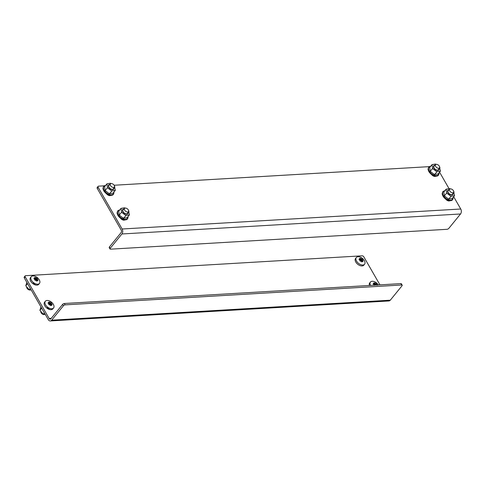 <?xml version="1.0" encoding="UTF-8"?>
<svg xmlns="http://www.w3.org/2000/svg" width="485" height="485" viewBox="0 0 485 485"><rect width="100%" height="100%" fill="white"/><g stroke="black" fill="none" stroke-linecap="round" stroke-linejoin="round"><path stroke-width="0.73" d="M52.119 309.212A3.183 1.885 -140.8 0 1 51.077 309.685A3.183 1.885 -140.8 0 1 47.312 307.338M38.012 284.671A3.183 1.885 -140.8 0 1 36.969 285.144A3.183 1.885 -140.8 0 1 33.198 282.797M379.937 284.853L363.835 256.856A1.419 0.837 39.2 0 0 362.162 255.813L25.614 275.686A1.419 0.837 39.2 0 0 25.153 275.892A1.419 0.837 39.2 0 0 25.208 276.85L24.305 277.953L48.276 319.633A3.54 2.395 -93.4 0 0 50.282 320.955A3.54 2.395 -93.4 0 0 51.659 320.185L63.371 305.817L62.577 304.435A1.419 0.618 -29.9 0 1 64.335 303.489L400.883 283.616A1.419 0.618 -29.9 0 1 401.392 283.798L402.186 285.174A1.419 0.618 150.1 0 0 401.677 284.998L400.883 283.616M24.305 277.953A1.419 0.837 -140.8 0 1 24.25 277.002L25.153 275.892M25.208 276.85L49.173 318.53A1.77 1.2 -93.4 0 0 50.179 319.191A1.77 1.2 -93.4 0 0 50.87 318.803L62.577 304.435M402.186 285.174A1.419 0.618 150.1 0 1 401.998 285.823L390.292 300.185A3.54 2.395 86.6 0 1 388.909 300.961L50.282 320.955M64.335 303.489L65.129 304.871L401.677 284.998M65.129 304.871A1.419 0.618 150.1 0 0 63.371 305.817M445.594 198.977A3.183 1.885 39.2 0 0 449.128 200.966A3.183 1.885 39.2 0 0 449.934 200.717M431.48 174.436A3.183 1.885 39.2 0 0 435.021 176.431A3.183 1.885 39.2 0 0 435.821 176.176M124.827 219.911A3.183 1.885 -140.8 0 1 124.027 220.16A3.183 1.885 -140.8 0 1 120.486 218.171M110.719 195.376A3.183 1.885 -140.8 0 1 109.919 195.625A3.183 1.885 -140.8 0 1 106.379 193.63M110.198 248.344A1.419 0.618 150.1 0 0 110.01 248.987L109.216 247.611A1.419 0.618 -29.9 0 1 109.404 246.962L110.198 248.344L121.905 233.976A3.54 2.395 -93.4 0 0 122.123 229.005L98.158 187.331A1.419 0.837 39.2 0 1 98.097 186.373A1.419 0.837 39.2 0 1 98.558 186.161L104.105 185.834M114.151 185.246L429.207 166.64M439.574 172.181L449.055 188.671M453.681 196.722L460.75 209.011A3.54 2.395 86.6 0 1 460.538 213.982L448.831 228.35A1.419 0.618 150.1 0 1 447.067 229.296L110.519 249.169A1.419 0.618 150.1 0 1 110.01 248.987M109.404 246.962L121.111 232.6A1.77 1.2 -93.4 0 0 121.22 230.114L97.255 188.435A1.419 0.837 -140.8 0 1 97.2 187.477L98.097 186.373M26.681 286.89A2.516 1.491 39.2 0 0 27.548 288.927A2.516 1.491 39.2 0 0 30.44 289.927M31.24 276.711L30.47 277.65A5.311 3.146 39.2 0 0 31.895 282.797A5.311 3.146 39.2 0 0 38.703 284.356L39.467 283.422A5.311 3.146 39.2 0 0 38.497 278.76A5.311 3.146 39.2 0 0 38.048 278.269L35.993 276.723A5.311 3.146 39.2 0 0 31.24 276.711A5.311 3.146 39.2 0 0 32.659 281.858A5.311 3.146 39.2 0 0 39.467 283.422M38.03 278.251A5.311 3.146 39.2 0 0 35.993 276.723M34.89 280.009L34.508 279.627L35.284 279.221L33.871 278.651L35.205 278.796L34.199 277.911L34.756 277.541L35.654 278.499L35.654 277.462L36.145 278.645L36.733 278.141L37.497 278.917L36.763 279.269L38.097 279.936L36.836 279.7L37.806 280.633L37.248 281.003L36.387 279.997L36.314 281.124L35.896 279.845L35.266 280.397L34.89 280.009M35.126 279.142L35.654 278.499M35.102 279.13L35.629 278.481M36.145 278.645L35.411 279.548L36.169 278.645M36.769 279.251L36.029 280.16L36.763 279.269M36.836 279.7L36.502 280.106M36.52 280.124L36.854 279.718M36.096 280.36L36.387 279.997M34.756 279.875L35.278 279.239M34.356 278.032L34.756 277.541M35.429 279.548L36.733 278.141M36.017 279.02L36.533 279.542M35.217 279.033L35.411 279.548M26.857 282.391L25.778 285.792L29.209 289.684L30.288 288.357M29.209 289.684L31.27 290.06M25.778 285.792L27.56 283.61M40.795 311.431A2.516 1.491 39.2 0 0 41.655 313.468A2.516 1.491 39.2 0 0 44.547 314.462M52.61 303.301L52.15 302.798A5.311 3.146 39.2 0 0 50.107 301.258A5.311 3.146 39.2 0 0 45.347 301.252L44.584 302.185A5.311 3.146 39.2 0 0 46.002 307.338A5.311 3.146 39.2 0 0 52.816 308.896L53.58 307.957A5.311 3.146 39.2 0 0 52.61 303.301A5.311 3.146 39.2 0 0 52.162 302.81M45.347 301.252A5.311 3.146 39.2 0 0 46.766 306.399A5.311 3.146 39.2 0 0 53.58 307.957M51.228 303.064L51.604 303.452L50.87 303.804L52.204 304.471L50.949 304.234L51.913 305.168L51.355 305.538L50.501 304.531L50.422 305.659L50.003 304.386L49.379 304.938L48.615 304.162L49.391 303.762L47.985 303.186L49.312 303.331L48.306 302.446L48.864 302.076L49.761 303.034L49.767 301.997L50.258 303.186L50.846 302.682L51.228 303.064M50.204 304.895L50.501 304.531M48.864 304.41L49.385 303.774M49.234 303.683L49.761 303.034M49.209 303.671L49.743 303.016M50.258 303.186L49.537 304.083L50.276 303.18M50.143 304.695L50.87 303.804L50.294 304.78M50.634 304.659L50.961 304.253L50.616 304.641M48.464 302.567L48.864 302.076M49.331 303.568L49.519 304.089L50.846 302.682M50.131 303.561L50.64 304.083M40.97 306.932L39.891 310.327L43.317 314.219L44.396 312.892M43.317 314.219L45.378 314.595M39.891 310.327L41.668 308.145M356.342 257.517L355.578 258.456A5.311 3.146 39.2 0 0 356.996 263.604A5.311 3.146 39.2 0 0 363.811 265.162L364.575 264.222A5.311 3.146 39.2 0 0 363.604 259.566A5.311 3.146 39.2 0 0 363.156 259.075A5.311 3.146 39.2 0 0 361.101 257.529A5.311 3.146 39.2 0 0 356.342 257.517A5.311 3.146 39.2 0 0 357.76 262.664A5.311 3.146 39.2 0 0 364.575 264.222M359.997 260.809L359.609 260.433L360.385 260.027L358.979 259.451L360.307 259.596L359.3 258.717L359.858 258.347L360.755 259.299L360.761 258.269L361.252 259.451L361.84 258.948L362.604 259.717L361.865 260.075L363.198 260.742L361.943 260.5L362.907 261.433L362.35 261.803L361.495 260.803L361.416 261.924L360.998 260.651L360.373 261.203L359.997 260.809M360.228 259.948L360.755 259.299L360.203 259.936M361.252 259.451L360.537 260.354L361.27 259.445M361.871 260.057L361.131 260.972L361.865 260.075M361.943 260.5L361.61 260.912M361.628 260.924L361.955 260.524M361.198 261.16L361.495 260.803M359.864 260.675L360.379 260.039M359.458 258.832L359.858 258.347M360.537 260.354L361.84 258.948M361.125 259.827L361.64 260.348M360.325 259.833L360.513 260.354M378.33 284.95A5.311 3.146 39.2 0 0 377.712 284.101A5.311 3.146 39.2 0 0 377.263 283.616A5.311 3.146 39.2 0 0 375.208 282.064A5.311 3.146 39.2 0 0 370.455 282.052L369.685 282.991A5.311 3.146 39.2 0 0 369.412 285.477M370.455 282.052A5.311 3.146 39.2 0 0 370.54 285.41M374.105 285.35L373.717 284.968L374.493 284.562L373.086 283.992L374.42 284.137L373.414 283.252L373.971 282.882L374.869 283.84L374.869 282.803L375.36 283.986L375.948 283.483L376.712 284.258L375.978 284.61L377.312 285.277M374.844 283.822L374.317 284.471L374.869 283.84M375.36 283.986L374.626 284.889L375.378 283.986M373.977 285.204L374.487 284.58M373.571 283.373L373.971 282.882M374.432 284.374L374.626 284.889L375.948 283.483M375.232 284.362L375.748 284.883M127.64 212.018A2.516 1.491 -140.8 0 1 124.984 210.629A2.516 1.491 -140.8 0 1 124.651 208.362A2.516 1.491 -140.8 0 1 125.379 208.089A2.516 1.491 -140.8 0 1 127.888 209.308A2.516 1.491 -140.8 0 1 128.537 211.533A2.516 1.491 -140.8 0 1 127.64 212.018M128.537 211.533L127.494 213.309A2.831 1.679 -140.8 0 1 127.409 213.436A2.831 1.679 -140.8 0 1 126.482 213.855A2.831 1.679 -140.8 0 1 123.578 212.388A2.831 1.679 -140.8 0 1 123.02 209.853A2.831 1.679 -140.8 0 1 123.123 209.744L124.651 208.362M122.323 219.287A2.831 1.679 -140.8 0 1 122.014 219.335A2.831 1.679 -140.8 0 1 121.644 219.323M450.486 188.895A2.516 1.491 -140.8 0 1 452.996 190.114A2.516 1.491 -140.8 0 1 453.645 192.339A2.516 1.491 -140.8 0 1 452.741 192.824A2.516 1.491 -140.8 0 1 450.086 191.436A2.516 1.491 -140.8 0 1 449.753 189.168A2.516 1.491 -140.8 0 1 450.486 188.895M453.645 192.339L452.596 194.115A2.831 1.679 -140.8 0 1 452.511 194.236A2.831 1.679 -140.8 0 1 451.583 194.655A2.831 1.679 -140.8 0 1 448.68 193.194A2.831 1.679 -140.8 0 1 448.122 190.66A2.831 1.679 -140.8 0 1 448.225 190.55L449.753 189.168M447.425 200.093A2.831 1.679 -140.8 0 1 447.121 200.141A2.831 1.679 -140.8 0 1 446.746 200.129M111.271 183.554A2.516 1.491 -140.8 0 1 113.781 184.773A2.516 1.491 -140.8 0 1 114.43 186.998A2.516 1.491 -140.8 0 1 113.526 187.483A2.516 1.491 -140.8 0 1 110.871 186.094A2.516 1.491 -140.8 0 1 110.538 183.827A2.516 1.491 -140.8 0 1 111.271 183.554M114.43 186.998L113.387 188.774A2.831 1.679 -140.8 0 1 113.296 188.895A2.831 1.679 -140.8 0 1 112.374 189.314A2.831 1.679 -140.8 0 1 109.464 187.847A2.831 1.679 -140.8 0 1 108.907 185.319A2.831 1.679 -140.8 0 1 109.01 185.209L110.538 183.827M108.21 194.752A2.831 1.679 -140.8 0 1 107.906 194.8A2.831 1.679 -140.8 0 1 107.537 194.788M436.373 164.354A2.516 1.491 -140.8 0 1 438.889 165.579A2.516 1.491 -140.8 0 1 439.531 167.798A2.516 1.491 -140.8 0 1 438.634 168.283A2.516 1.491 -140.8 0 1 435.979 166.895A2.516 1.491 -140.8 0 1 435.645 164.633A2.516 1.491 -140.8 0 1 436.373 164.354M439.531 167.798L438.488 169.574A2.831 1.679 -140.8 0 1 438.404 169.702A2.831 1.679 -140.8 0 1 437.476 170.12A2.831 1.679 -140.8 0 1 434.572 168.653A2.831 1.679 -140.8 0 1 434.014 166.125A2.831 1.679 -140.8 0 1 434.117 166.015L435.645 164.633M433.317 175.558A2.831 1.679 -140.8 0 1 433.008 175.6A2.831 1.679 -140.8 0 1 432.638 175.588M109.822 184.476A3.31 1.964 39.2 0 0 108.488 186.767A3.31 1.964 39.2 0 0 111.471 189.471A3.31 1.964 39.2 0 0 111.968 189.599A3.31 1.964 39.2 0 0 113.939 187.834M111.774 189.556A2.831 1.679 39.2 0 0 113.09 189.15L113.296 188.895M111.641 190.963L111.277 190.617A5.08 3.007 39.2 0 0 111.653 190.757A5.08 3.007 39.2 0 0 112.023 190.866L109.349 193.776L113.017 193.163L115.309 190.35L112.023 190.866M103.275 189.289L103.075 189.077A6.281 3.722 -140.8 0 1 102.996 188.671A6.281 3.722 -140.8 0 1 102.959 188.283A0.424 0.303 177.9 0 0 103.081 188.495M111.277 190.617L107.44 187.719L106.906 183.857L104.614 186.67L105.148 190.532L109.349 193.776M104.457 191.678L104.33 191.611A6.281 3.722 -140.8 0 1 103.766 190.769L103.826 190.872M106.664 193.776L106.67 193.842A6.281 3.722 -140.8 0 1 105.803 193.175L105.845 193.151M109.343 195.134L109.464 195.17A6.281 3.722 -140.8 0 1 108.525 194.855L108.41 194.734M111.962 195.237A6.281 3.722 -140.8 0 1 111.774 195.285A6.281 3.722 -140.8 0 1 111.204 195.364L109.398 195.17M106.906 183.857L110.259 183.257L111.083 183.572M107.44 187.719L105.148 190.532M114.405 186.143L115.309 190.35M107.282 183.76A5.08 3.007 39.2 0 0 106.991 184.185M107.421 187.313A5.08 3.007 39.2 0 0 107.87 187.986M114.993 190.369A5.08 3.007 39.2 0 0 115.291 189.944M114.854 186.816A5.08 3.007 39.2 0 0 114.563 186.361M110.998 183.512A5.08 3.007 39.2 0 0 110.259 183.257M108.907 185.319L108.701 185.573A2.831 1.679 39.2 0 0 108.567 186.943M434.924 165.282A3.31 1.964 39.2 0 0 433.596 167.567A3.31 1.964 39.2 0 0 436.579 170.271A3.31 1.964 39.2 0 0 437.07 170.405A3.31 1.964 39.2 0 0 439.04 168.635M436.882 170.362A2.831 1.679 39.2 0 0 438.197 169.956L438.404 169.702M436.749 171.769L436.379 171.423A5.08 3.007 39.2 0 0 436.755 171.557A5.08 3.007 39.2 0 0 437.124 171.672L434.451 174.582L438.119 173.969L440.41 171.15L437.124 171.672M428.376 170.096L428.176 169.877A6.281 3.722 -140.8 0 1 428.103 169.477A6.281 3.722 -140.8 0 1 428.067 169.083A0.424 0.303 177.9 0 0 428.188 169.295M436.379 171.423L432.547 168.519L432.008 164.657L429.716 167.47L430.25 171.332L434.451 174.582M429.564 172.484L429.437 172.417A6.281 3.722 -140.8 0 1 428.873 171.575L428.934 171.678M431.765 174.582L431.777 174.648A6.281 3.722 -140.8 0 1 430.91 173.982L430.953 173.951M434.445 175.94L434.566 175.976A6.281 3.722 -140.8 0 1 433.632 175.661L433.517 175.534M437.064 176.037A6.281 3.722 -140.8 0 1 436.876 176.085A6.281 3.722 -140.8 0 1 436.312 176.164L434.505 175.976M432.008 164.657L435.36 164.063L436.191 164.379M432.547 168.519L430.25 171.332M439.513 166.943L440.41 171.15M432.39 164.56A5.08 3.007 39.2 0 0 432.093 164.985M432.529 168.113A5.08 3.007 39.2 0 0 432.978 168.792M440.095 171.175A5.08 3.007 39.2 0 0 440.392 170.75M439.962 167.616A5.08 3.007 39.2 0 0 439.671 167.161M436.106 164.312A5.08 3.007 39.2 0 0 435.36 164.063M434.014 166.125L433.802 166.379A2.831 1.679 39.2 0 0 433.675 167.749M123.93 209.017A3.31 1.964 39.2 0 0 122.596 211.302A3.31 1.964 39.2 0 0 125.585 214.006A3.31 1.964 39.2 0 0 126.076 214.134A3.31 1.964 39.2 0 0 128.046 212.369M125.888 214.097A2.831 1.679 39.2 0 0 127.197 213.691L127.409 213.436M125.754 215.504L125.385 215.152A5.08 3.007 39.2 0 0 125.76 215.291A5.08 3.007 39.2 0 0 126.13 215.407L123.457 218.317L127.125 217.698L129.416 214.885L126.13 215.407M117.382 213.824L117.182 213.612A6.281 3.722 -140.8 0 1 117.109 213.206A6.281 3.722 -140.8 0 1 117.073 212.818A0.424 0.303 177.9 0 0 117.194 213.03M125.385 215.152L121.553 212.254L121.014 208.392L118.722 211.205L119.255 215.067L123.457 218.317M118.57 216.219L118.443 216.152A6.281 3.722 -140.8 0 1 117.879 215.304L117.94 215.407M120.771 218.317L120.777 218.383A6.281 3.722 -140.8 0 1 119.916 217.71L119.959 217.686M123.451 219.675L123.572 219.705A6.281 3.722 -140.8 0 1 122.638 219.396L122.517 219.268M126.07 219.772A6.281 3.722 -140.8 0 1 125.882 219.82A6.281 3.722 -140.8 0 1 125.318 219.899L123.511 219.711M121.014 208.392L124.366 207.798L125.197 208.113M121.553 212.254L119.255 215.067M128.519 210.678L129.416 214.885M121.395 208.295A5.08 3.007 39.2 0 0 121.098 208.72M121.529 211.848A5.08 3.007 39.2 0 0 121.977 212.521M129.101 214.904A5.08 3.007 39.2 0 0 129.398 214.479M128.968 211.351A5.08 3.007 39.2 0 0 128.677 210.896M125.112 208.047A5.08 3.007 39.2 0 0 124.366 207.798M123.02 209.853L122.808 210.108A2.831 1.679 39.2 0 0 122.675 211.478M449.037 189.817A3.31 1.964 39.2 0 0 447.703 192.108A3.31 1.964 39.2 0 0 450.686 194.812A3.31 1.964 39.2 0 0 451.183 194.94A3.31 1.964 39.2 0 0 453.154 193.175M450.989 194.897A2.831 1.679 39.2 0 0 452.305 194.491L452.511 194.236M450.856 196.304L450.492 195.958A5.08 3.007 39.2 0 0 450.862 196.098A5.08 3.007 39.2 0 0 451.238 196.207L448.564 199.117L452.232 198.504L454.524 195.691L451.238 196.207M442.49 194.631L442.29 194.418A6.281 3.722 -140.8 0 1 442.211 194.012A6.281 3.722 -140.8 0 1 442.174 193.624A0.424 0.303 177.9 0 0 442.296 193.836M450.492 195.958L446.655 193.06L446.121 189.198L443.823 192.012L444.363 195.873L448.564 199.117M443.672 197.019L443.545 196.952A6.281 3.722 -140.8 0 1 442.981 196.11L443.041 196.213M445.873 199.123L445.885 199.183A6.281 3.722 -140.8 0 1 445.018 198.517L445.06 198.492M448.558 200.481L448.68 200.511A6.281 3.722 -140.8 0 1 447.74 200.196L447.625 200.075M451.177 200.578A6.281 3.722 -140.8 0 1 450.989 200.626A6.281 3.722 -140.8 0 1 450.419 200.705L448.613 200.511M446.121 189.198L449.783 188.58L450.298 188.914M446.655 193.06L444.363 195.873M453.62 191.484L454.524 195.691M446.497 189.101A5.08 3.007 39.2 0 0 446.2 189.526M446.636 192.654A5.08 3.007 39.2 0 0 447.085 193.327M454.209 195.71A5.08 3.007 39.2 0 0 454.506 195.285M454.069 192.157A5.08 3.007 39.2 0 0 453.778 191.702M450.213 188.853A5.08 3.007 39.2 0 0 449.468 188.604M448.122 190.66L447.916 190.914A2.831 1.679 39.2 0 0 447.782 192.284M51.186 318.409L49.173 318.53M51.659 320.185L390.292 300.185M122.123 229.005L460.75 209.011M460.538 213.982L121.905 233.976M98.158 187.331L97.255 188.435M105.651 185.391A6.056 3.589 39.2 0 0 103.499 188.356A6.056 3.589 39.2 0 0 109.119 194.43A6.056 3.589 39.2 0 0 113.884 192.096M430.759 166.197A6.056 3.589 39.2 0 0 428.601 169.156A6.056 3.589 39.2 0 0 434.22 175.231A6.056 3.589 39.2 0 0 438.986 172.902M119.765 209.932A6.056 3.589 39.2 0 0 117.606 212.891A6.056 3.589 39.2 0 0 123.226 218.965A6.056 3.589 39.2 0 0 127.991 216.637M444.866 190.732A6.056 3.589 39.2 0 0 442.714 193.697A6.056 3.589 39.2 0 0 448.334 199.771A6.056 3.589 39.2 0 0 453.099 197.444M38.497 278.76L38.042 278.263M52.15 302.798L50.107 301.258M361.101 257.529L363.604 259.566M375.208 282.064L377.712 284.101M105.724 185.306L103.547 186.349L102.965 188.289M103.075 189.12L103.778 190.829M104.336 191.672L105.785 193.206M106.633 193.861L108.464 194.861M111.774 195.285C113.229 195.073 113.957 193.97 113.945 191.969M430.825 166.112L428.655 167.149L428.067 169.095M428.182 169.926L428.879 171.635M429.443 172.472L430.892 174.012M431.741 174.667L433.572 175.667M436.876 176.085C438.337 175.879 439.058 174.77 439.052 172.769M119.831 209.841L117.661 210.884L117.073 212.83M117.188 213.661L117.885 215.37M118.443 216.207L119.898 217.741M120.747 218.402L122.578 219.396M125.882 219.82C127.343 219.608 128.064 218.505 128.058 216.504M444.939 190.647L442.763 191.69L442.174 193.63M442.29 194.461L442.993 196.17M443.551 197.013L445 198.547M445.848 199.202L447.679 200.202M450.989 200.626C452.444 200.414 453.172 199.311 453.16 197.31"/></g></svg>
